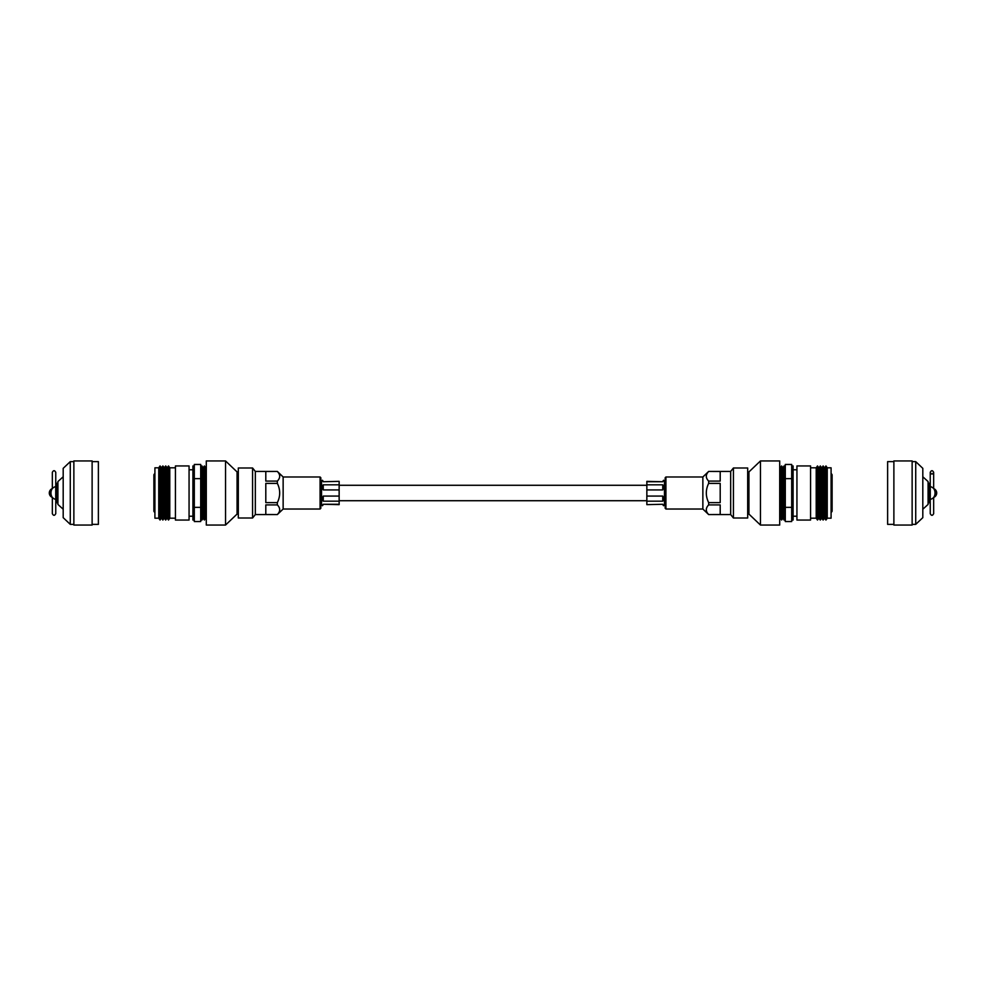 <?xml version="1.0" encoding="UTF-8"?>
<svg xmlns="http://www.w3.org/2000/svg" width="986" height="986" viewBox="0 0 986 986"><rect width="100%" height="100%" fill="white"/><g stroke="black" fill="none" stroke-linecap="round" stroke-linejoin="round"><path stroke-width="1.48" d="M646.853 485.285L339.147 485.285M646.853 500.715L339.147 500.715M154.913 512.227A1.319 1.319 0 0 1 153.89 510.945L153.89 475.055A1.319 1.319 0 0 1 154.913 473.773M202.869 518.18L203.116 467.82L203.116 518.18L201.994 520.053L201.994 465.947L200.713 465.947M201.994 520.053L200.713 520.053M202.869 467.82L201.994 465.947M203.116 518.18L204.41 520.053L204.41 465.947L203.116 467.82M205.692 467.82L205.692 518.18L205.692 467.82L204.41 465.947M205.692 518.18L204.41 520.053M192.911 469.792L189.065 469.792M192.911 516.208L189.065 516.208M189.065 520.053L189.065 465.947L175.422 465.947L175.422 520.053L189.065 520.053M175.422 467.82L169.789 467.82L168.507 465.947L168.507 520.053L169.789 518.18L169.789 467.82M175.422 518.18L169.789 518.18M168.507 520.053L167.226 518.18L167.226 467.82L168.507 465.947M167.226 467.82L165.685 465.947L165.685 520.053L166.967 518.18L166.967 467.82M165.685 520.053L164.403 518.18L164.403 467.82L165.685 465.947M164.403 467.82L162.863 465.947L162.863 520.053L164.144 518.18L164.144 467.82M162.863 520.053L161.581 518.18L161.581 467.82L162.863 465.947M161.581 467.82L160.04 465.947L160.04 520.053L161.322 518.18L161.322 467.82M160.04 520.053L158.758 518.18L158.758 467.82L160.04 465.947M158.758 467.82L154.913 467.82L154.913 518.18L158.758 518.18M194.304 465.947L192.911 465.947L192.911 520.053L194.304 520.053M194.304 478.641L200.713 478.641L200.713 464.455L194.304 464.455L194.304 521.545L200.713 521.545L200.713 507.359L194.304 507.359M200.713 478.641L200.713 507.359M238.316 471.924L237.071 471.924L225.535 460.943L206.296 460.943L206.296 525.057L225.535 525.057L225.535 460.943M238.316 514.076L237.071 514.076L237.071 471.924M237.071 514.076L225.535 525.057M63.19 509.232L57.915 504.438L57.915 481.562L63.19 476.768M63.19 517.662L63.19 468.338L70.277 461.633L70.277 524.367L63.19 517.662M92.117 525.057L92.117 460.943L73.864 460.943L73.864 525.057L92.117 525.057M92.117 524.367L98.378 524.367L98.378 461.633L92.117 461.633M320.832 508.258L320.068 509.022L283.142 509.022L277.349 514.569L255.337 514.569L252.576 518.007L238.316 518.007L238.316 467.993L252.576 467.993L255.337 471.431L277.349 471.431L283.142 476.977L320.068 476.977L320.832 477.742L320.832 508.258M279.716 476.287L279.654 475.523M277.349 514.569L265.801 514.519L265.801 504.906L277.349 504.906L277.349 502.613L265.801 502.613L265.801 483.386L277.349 483.386L277.349 481.094L265.801 481.094L265.801 471.481L277.349 471.431M255.337 514.569L255.337 471.431M277.349 471.481C280.455 474.673 280.455 477.877 277.349 481.094M277.349 483.386C280.455 489.771 280.455 496.18 277.349 502.613M277.349 504.906C280.455 508.098 280.455 511.303 277.349 514.519M252.576 518.007L252.576 467.993M283.142 509.022L283.142 476.977M320.068 509.022L320.068 476.977M320.832 480.428L321.547 481.353L321.547 504.647L320.832 505.571M321.547 481.353L322.397 480.256L323.248 481.735L339.147 481.353L323.248 481.735M323.248 504.647L322.397 505.744L323.248 504.265L339.147 504.647L339.147 501.184L323.248 501.184L322.397 499.705L321.547 501.184M322.397 499.705L323.248 496.081L339.147 496.081L339.147 501.184M323.248 496.081L323.248 501.184M322.397 499.027L321.547 496.081M321.547 504.647L322.397 505.744L321.547 504.265M323.248 504.265L339.147 504.265M322.397 486.295L323.248 484.816L323.248 489.919L321.547 484.816M321.547 481.735L322.397 480.256L323.248 481.353M323.248 484.816L339.147 484.816L339.147 489.919L323.248 489.919M321.547 489.919L322.397 486.973M339.147 484.816L339.147 481.735M339.147 496.081L339.147 489.919M55.721 493L55.721 499.409C52.578 498.583 51.001 496.451 50.989 493C51.001 489.549 52.578 487.417 55.721 486.591L55.721 493M55.758 488.575L55.758 472.368C54.612 470.149 53.466 470.149 52.332 472.368L52.332 488.575A4.745 4.745 0 0 0 49.3 493A4.745 4.745 0 0 1 52.344 488.575M52.344 497.425A4.745 4.745 0 0 1 49.3 493A4.745 4.745 0 0 0 52.344 497.425L52.332 513.632C53.466 515.851 54.612 515.851 55.758 513.632L55.758 497.425M56.375 483.128L56.375 502.872L55.869 483.645L57.915 483.645M56.375 502.872L57.915 502.355M831.087 473.773A1.319 1.319 0 0 1 832.11 475.055L832.11 510.945A1.319 1.319 0 0 1 831.087 512.227M783.13 467.82L782.884 518.18L782.884 467.82L784.006 465.947L784.006 520.053L785.287 520.053M784.006 465.947L785.287 465.947M783.13 518.18L784.006 520.053M782.884 467.82L781.59 465.947L781.59 520.053L782.884 518.18M780.308 518.18L780.308 467.82L780.308 518.18L781.59 520.053M780.308 467.82L781.59 465.947M793.089 516.208L796.934 516.208M793.089 469.792L796.934 469.792M796.934 465.947L796.934 520.053L810.578 520.053L810.578 465.947L796.934 465.947M810.578 518.18L816.211 518.18L817.493 520.053L817.493 465.947L816.211 467.82L816.211 518.18M810.578 467.82L816.211 467.82M817.493 465.947L818.774 467.82L818.774 518.18L817.493 520.053M818.774 518.18L820.315 520.053L820.315 465.947L819.033 467.82L819.033 518.18M820.315 465.947L821.597 467.82L821.597 518.18L820.315 520.053M821.597 518.18L823.137 520.053L823.137 465.947L821.856 467.82L821.856 518.18M823.137 465.947L824.419 467.82L824.419 518.18L823.137 520.053M824.419 518.18L825.96 520.053L825.96 465.947L824.678 467.82L824.678 518.18M825.96 465.947L827.242 467.82L827.242 518.18L825.96 520.053M827.242 518.18L831.087 518.18L831.087 467.82L827.242 467.82M791.696 520.053L793.089 520.053L793.089 465.947L791.696 465.947M791.696 507.359L785.287 507.359L785.287 521.545L791.696 521.545L791.696 464.455L785.287 464.455L785.287 478.641L791.696 478.641M785.287 507.359L785.287 478.641M747.684 514.076L748.929 514.076L760.465 525.057L779.704 525.057L779.704 460.943L760.465 460.943L760.465 525.057M747.684 471.924L748.929 471.924L748.929 514.076M748.929 471.924L760.465 460.943M922.81 476.768L928.085 481.562L928.085 504.438L922.81 509.232M922.81 468.338L922.81 517.662L915.723 524.367L915.723 461.633L922.81 468.338M893.883 460.943L893.883 525.057L912.136 525.057L912.136 460.943L893.883 460.943M893.883 461.633L887.622 461.633L887.622 524.367L893.883 524.367M665.168 477.742L665.932 476.977L702.858 476.977L708.651 471.431L730.663 471.431L733.424 467.993L747.684 467.993L747.684 518.007L733.424 518.007L730.663 514.569L708.651 514.569L702.858 509.022L665.932 509.022L665.168 508.258L665.168 477.742M706.284 509.713L706.346 510.477M708.651 471.431L720.199 471.481L720.199 481.094L708.651 481.094L708.651 483.386L720.199 483.386L720.199 502.613L708.651 502.613L708.651 504.906L720.199 504.906L720.199 514.519L708.651 514.569M730.663 471.431L730.663 514.569M708.651 514.519C705.545 511.327 705.545 508.123 708.651 504.906M708.651 502.613C705.545 496.229 705.545 489.82 708.651 483.386M708.651 481.094C705.545 477.902 705.545 474.697 708.651 471.481M733.424 467.993L733.424 518.007M702.858 476.977L702.858 509.022M665.932 476.977L665.932 509.022M665.168 505.571L664.453 504.647L664.453 481.353L665.168 480.428M664.453 504.647L663.603 505.744L662.752 504.265L646.853 504.647L662.752 504.265M662.752 481.353L663.603 480.256L662.752 481.735L646.853 481.353L646.853 484.816L662.752 484.816L663.603 486.295L664.453 484.816M663.603 486.295L662.752 489.919L646.853 489.919L646.853 484.816M662.752 489.919L662.752 484.816M663.603 486.973L664.453 489.919M664.453 481.353L663.603 480.256L664.453 481.735M662.752 481.735L646.853 481.735M663.603 499.705L662.752 501.184L662.752 496.081L664.453 501.184M664.453 504.265L663.603 505.744L662.752 504.647M662.752 501.184L646.853 501.184L646.853 496.081L662.752 496.081M664.453 496.081L663.603 499.027M646.853 501.184L646.853 504.265M646.853 489.919L646.853 496.081M930.279 493L930.279 486.591C933.422 487.417 934.999 489.549 935.011 493C934.999 496.451 933.422 498.583 930.279 499.409L930.279 493M930.242 497.425L930.242 513.632C931.388 515.851 932.534 515.851 933.668 513.632L933.668 497.425A4.745 4.745 0 0 0 936.7 493A4.745 4.745 0 0 1 933.656 497.425M933.656 488.575A4.745 4.745 0 0 1 936.7 493A4.745 4.745 0 0 0 933.656 488.575L933.668 472.368C932.534 470.149 931.388 470.149 930.242 472.368L930.242 488.575M930.131 496.882L930.131 496.241M930.131 489.759L930.131 489.118M929.625 502.872L929.625 483.128L930.131 502.355L928.085 502.355M929.625 483.128L928.085 483.645M57.41 502.872L57.41 483.128M51.432 490.362A3.722 3.722 0 0 0 51.432 495.638M928.59 483.128L928.59 502.872M934.568 495.638A3.722 3.722 0 0 0 934.568 490.362M73.864 524.367L70.277 524.367M73.864 461.633L70.277 461.633M912.136 461.633L915.723 461.633M912.136 524.367L915.723 524.367M933.668 472.368C932.534 474.574 931.388 474.574 930.242 472.368"/></g></svg>
